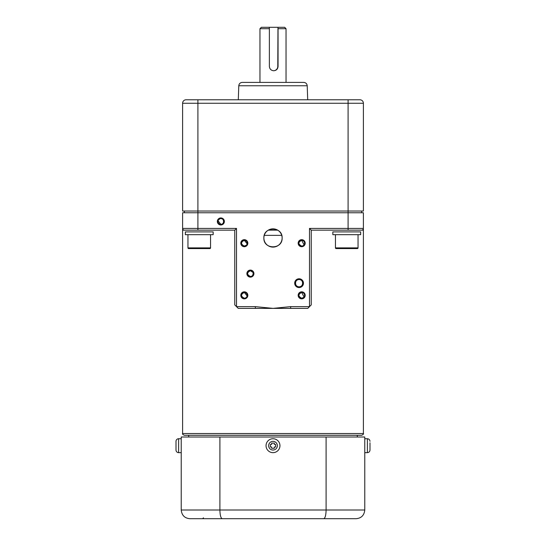 <?xml version="1.0" encoding="UTF-8"?>
<svg xmlns="http://www.w3.org/2000/svg" width="546" height="546" viewBox="0 0 546 546"><rect width="100%" height="100%" fill="white"/><g stroke="black" fill="none" stroke-linecap="round" stroke-linejoin="round"><path stroke-width="0.82" d="M244.321 239.667A3.522 3.522 0 0 0 240.8 243.188A3.522 3.522 0 0 0 244.321 246.71A3.522 3.522 0 0 0 247.836 243.188A3.522 3.522 0 0 0 244.321 239.667M247.126 243.769L244.321 240.322A2.867 2.867 0 0 0 241.448 243.188A2.867 2.867 0 0 0 244.321 246.055A2.867 2.867 0 0 0 247.188 243.188A2.867 2.867 0 0 0 244.321 240.322C240.65 242.226 240.65 244.137 244.321 246.055L246.314 245.25M250.402 270.086A3.522 3.522 0 0 0 246.881 273.607A3.522 3.522 0 0 0 250.402 277.129A3.522 3.522 0 0 0 253.924 273.607A3.522 3.522 0 0 0 250.402 270.086M253.044 272.495L250.402 270.741A2.867 2.867 0 0 0 247.536 273.607A2.867 2.867 0 0 0 250.402 276.474A2.867 2.867 0 0 0 253.269 273.607A2.867 2.867 0 0 0 250.402 270.741C246.724 272.645 246.724 274.556 250.402 276.474M299.072 279.518A3.651 3.651 0 0 0 295.42 283.169A3.651 3.651 0 0 0 299.072 286.821A3.651 3.651 0 0 0 302.723 283.169A3.651 3.651 0 0 0 299.072 279.518C294.41 279.183 294.383 287.135 299.072 286.821C303.74 287.162 303.753 279.183 299.072 279.518M299.072 278.781A4.388 4.388 0 0 0 294.683 283.169A4.388 4.388 0 0 0 299.072 287.558A4.388 4.388 0 0 0 303.46 283.169A4.388 4.388 0 0 0 299.072 278.781M247.126 295.918L244.321 292.465A2.867 2.867 0 0 0 241.448 295.338A2.867 2.867 0 0 0 244.321 298.205A2.867 2.867 0 0 0 247.188 295.338A2.867 2.867 0 0 0 244.321 292.465C240.65 294.376 240.65 296.287 244.321 298.205M244.321 291.817A3.522 3.522 0 0 0 240.8 295.338A3.522 3.522 0 0 0 244.321 298.853A3.522 3.522 0 0 0 247.836 295.338A3.522 3.522 0 0 0 244.321 291.817M304.04 296.969L301.679 292.465A2.867 2.867 0 0 0 298.812 295.338A2.867 2.867 0 0 0 301.679 298.205A2.867 2.867 0 0 0 304.552 295.338A2.867 2.867 0 0 0 301.679 292.465C298.014 294.376 298.014 296.287 301.679 298.205L303.672 297.399M301.679 291.817A3.522 3.522 0 0 0 298.164 295.338A3.522 3.522 0 0 0 301.679 298.853A3.522 3.522 0 0 0 305.2 295.338A3.522 3.522 0 0 0 301.679 291.817M282.125 237.974A9.125 9.125 0 0 0 273 228.849A9.125 9.125 0 0 0 263.875 237.974C263.308 226.208 282.691 226.201 282.125 237.974C282.691 249.727 263.322 249.768 263.875 237.974A9.125 9.125 0 0 0 273 247.099A9.125 9.125 0 0 0 282.125 237.974M220.85 217.943A3.522 3.522 0 0 0 217.335 221.464A3.522 3.522 0 0 0 220.85 224.979A3.522 3.522 0 0 0 224.372 221.464A3.522 3.522 0 0 0 220.85 217.943M220.85 218.591A2.867 2.867 0 0 0 217.984 221.464A2.867 2.867 0 0 0 220.85 224.331A2.867 2.867 0 0 0 223.724 221.464A2.867 2.867 0 0 0 220.85 218.591C224.44 218.031 224.42 224.904 220.85 224.331L218.059 220.809M219.861 218.769L218.27 220.222M301.679 239.667A3.522 3.522 0 0 0 298.164 243.188A3.522 3.522 0 0 0 301.679 246.71A3.522 3.522 0 0 0 305.2 243.188A3.522 3.522 0 0 0 301.679 239.667M304.04 244.826L301.679 240.322A2.867 2.867 0 0 0 298.812 243.188A2.867 2.867 0 0 0 301.679 246.055A2.867 2.867 0 0 0 304.552 243.188A2.867 2.867 0 0 0 301.679 240.322C298.014 242.226 298.014 244.137 301.679 246.055M311.24 230.153L311.24 304.9L309.5 306.634L309.5 228.412L311.24 230.153L363.39 230.153L363.39 212.769L182.61 212.769L182.61 228.412A1.74 1.74 0 0 0 184.35 230.153L182.61 230.153L182.61 228.412A1.74 1.74 0 0 0 184.35 230.153L234.76 230.153L236.5 228.412L236.5 306.634L234.76 304.9L234.76 230.153M311.24 304.9L307.767 308.374L255.357 308.374L255.357 306.634L273 308.374L290.643 306.634L309.5 306.634L307.767 308.374M363.39 433.524C363.854 433.893 363.281 434.473 361.65 435.264L184.35 435.264C182.746 434.527 182.173 433.947 182.61 433.524L363.39 433.524L363.39 230.153M361.65 230.153A1.74 1.74 0 0 0 363.39 228.412L348.089 228.412L348.089 211.029L363.39 211.029L363.39 103.262L348.089 103.262L348.089 211.029L197.911 211.029L197.911 230.153M182.61 229.593L182.61 433.524M255.357 308.374L238.233 308.374L236.5 306.634L255.357 306.634M290.643 308.374L290.643 306.634M252.771 275.225L253.214 273.041M268.298 230.153L277.702 230.153M264.257 235.367L281.743 235.367M203.474 517.833L202.6 518.7L343.4 518.7M356.088 518.7L189.912 518.7C184.698 518.25 181.804 515.356 181.224 510.012L181.224 437.005L364.776 437.005L364.776 510.012C364.196 515.356 361.302 518.25 356.088 518.7C361.302 518.25 364.196 515.356 364.776 510.012L326.099 510.012L326.099 437.005M323.71 518.7C325.157 518.25 325.955 515.356 326.099 510.012L219.901 510.012C220.045 515.356 220.843 518.25 222.29 518.7M181.224 510.012L219.901 510.012L219.901 437.005M178.61 438.738A2.607 2.607 0 0 0 176.003 441.345L176.003 450.041A2.607 2.607 0 0 0 178.61 452.648L178.61 438.738L181.224 438.738M181.224 452.648L178.61 452.648M176.003 444.389L176.003 446.997M369.997 442.786L369.997 450.041L369.997 442.786M369.997 443.782L369.997 444.99M273 452.648A6.955 6.955 0 0 0 279.955 445.693A6.955 6.955 0 0 0 273 438.738A6.955 6.955 0 0 0 266.045 445.693A6.955 6.955 0 0 0 273 452.648A6.955 6.955 0 0 1 266.045 445.693A6.955 6.955 0 0 1 273 438.738M275.607 444.389L274.304 444.389L274.304 443.086L271.696 443.086L271.696 444.389L270.393 444.389L270.393 446.997L271.696 446.997L271.696 448.3L274.304 448.3L274.304 446.997L275.607 446.997L275.607 444.389M238.786 85.756C239.046 83.709 240.206 82.589 242.26 82.405L303.74 82.405C305.794 82.589 306.954 83.709 307.214 85.756L238.786 85.756L238.295 99.781M186.09 99.781A3.474 3.474 0 0 0 182.61 103.262L182.61 211.029L197.911 211.029L197.911 99.781L348.089 99.781L348.089 103.262L182.61 103.262A3.474 3.474 0 0 1 186.09 99.781L207.077 99.781M361.65 211.029L361.65 212.769M184.35 211.029L184.35 212.769M359.91 99.781A3.474 3.474 0 0 1 363.39 103.262A3.474 3.474 0 0 0 359.91 99.781L348.089 99.781M273.607 70.755A4.348 4.341 90 0 0 277.791 66.407L278.057 66.407C277.812 69.055 276.385 70.502 273.758 70.755C271.109 70.502 269.649 69.055 269.376 66.407L269.376 28.692L259.964 28.692L259.964 82.405M269.376 28.692L269.294 27.3L261.357 27.3L259.964 28.692M286.036 28.692L284.643 27.3L277.969 27.3L278.057 28.692L286.036 28.692L286.036 82.405M278.057 66.407L278.057 28.692M277.969 27.3L277.791 66.407M269.294 27.3L277.791 27.3M187.954 234.671L187.954 247.884A0.696 0.696 0 0 0 188.65 248.58L209.855 248.58A0.696 0.696 0 0 0 210.551 247.884L210.551 234.671M213.158 231.893L185.347 231.893L185.347 234.671L213.158 234.671L213.158 231.893M335.449 234.671L335.449 247.884A0.696 0.696 0 0 0 336.145 248.58L357.35 248.58A0.696 0.696 0 0 0 358.046 247.884L358.046 234.671M360.653 231.893L332.842 231.893L332.842 234.671L360.653 234.671L360.653 231.893M348.089 230.153L348.089 228.412L309.5 228.412M184.35 230.153A1.74 1.74 0 0 1 182.61 228.412L236.5 228.412M364.776 438.738L367.39 438.738L367.39 452.648C368.973 452.491 369.84 451.624 369.997 450.041M273 450.041A4.348 4.348 0 0 0 277.348 445.693A4.348 4.348 0 0 0 273 441.345A4.348 4.348 0 0 0 268.652 445.693A4.348 4.348 0 0 0 273 450.041M187.954 247.884L210.551 247.884M335.449 247.884L358.046 247.884M357.302 437.005L357.302 435.264M188.698 437.005L188.698 435.264M367.39 438.738C368.973 438.895 369.84 439.762 369.997 441.345M364.776 452.648L367.39 452.648M307.214 85.756L307.705 99.781"/></g></svg>
